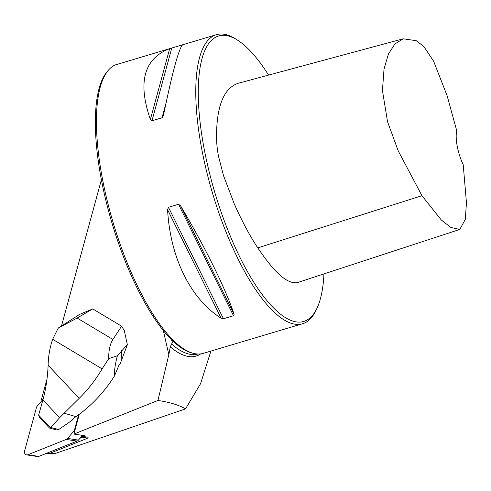 <?xml version="1.0" encoding="UTF-8"?>
<svg xmlns="http://www.w3.org/2000/svg" width="491" height="491" viewBox="0 0 491 491"><rect width="100%" height="100%" fill="white"/><g stroke="black" fill="none" stroke-linecap="round" stroke-linejoin="round"><path stroke-width="0.74" d="M43.214 398.76L41.44 399.471L42.711 399.662M268.577 75.098A148.933 48.388 73.4 0 0 237.165 39.912L235.152 38.666A150.817 49.002 73.4 0 0 216.396 34.683L115.385 64.91A150.817 49.002 73.4 0 0 108.609 69.949L107.449 71.263A149.878 48.695 73.4 0 0 105.424 198.585A149.878 48.695 73.4 0 0 171.365 339.545L172.464 342.19L170.309 346.855L168.83 354.674L157.955 400.466L73.896 434.075L79.303 414.263M101.385 179.792L61.498 325.956M47.05 378.923L41.44 399.471M42.926 399.92L38.629 415.116L39.562 417.553L49.579 428.103L50.868 427.52L58.754 429.533L72.048 420.296L73.153 418.614L75.988 416.638A141.224 125.426 -81.3 0 0 114.458 375.989C114.293 370.3 115.281 363.543 117.417 355.723L108.726 358.663C108.597 350.451 109.996 344.044 112.924 339.453L121.59 326.171L92.744 308.931L79.616 314.406L58.46 327.896A37.703 16.289 -59.1 0 0 57.883 328.737L52.647 339.293C49.837 347.653 48.333 356.257 48.143 365.108A78.051 69.317 -81.3 0 1 48.136 365.261L79.18 398.367L59.614 417.712L42.926 399.92C45.823 389.381 47.559 377.831 48.136 365.261M108.763 318.506L104.485 315.952M114.458 375.989L118.951 365.206A113.114 78.149 3.6 0 0 120.338 363.334L127.365 344.639L124.266 330.517L121.59 326.171M463.228 164.761A26.391 8.574 -106.6 0 1 456.734 130.71L447.141 95.794L433.578 61.105L423.831 46.504L416.221 40.679L403.234 38.807L394.924 43.932L388.449 53.985L384.023 69.053L382.44 90.473L387.516 121.627L398.213 150.884L421.959 195.694L441.28 219.962L450.848 227.456L459.803 229.432L465.302 219.373L466.45 202.789L463.228 164.761M237.165 39.912A148.933 48.388 73.4 0 0 214.831 192.527A148.933 48.388 73.4 0 0 317.106 307.986A148.933 48.388 73.4 0 0 323.943 273.91M459.803 229.432L297.092 282.706C284.848 284.154 270.78 267.067 257.775 247.869C249.759 235.766 241.965 221.202 234.385 204.176L223.546 175.741L218.403 155.886C216.795 146.349 216.832 144.121 216.513 137.646C216.457 102.472 225.578 87.846 237.926 83.36L403.234 38.807M73.896 434.075L84.434 435.683L82.678 436.382L88.122 437.217L87.883 438.101L82.433 437.272L82.678 436.382M49.634 453.396L54.538 453.709L185.53 408.893L200.574 383.68L210.909 351.077M157.955 400.466L158.519 400.552C170.224 402.362 179.227 405.143 185.53 408.893M171.365 339.545A149.878 48.695 73.4 0 0 191.41 352.802L193.098 353.262A150.817 49.002 73.4 0 0 203.268 353.36L302.597 323.735A150.817 49.002 73.4 0 0 316.106 310.128L317.106 307.986M108.609 69.949A150.817 49.002 73.4 0 0 113.206 222.834A150.817 49.002 73.4 0 0 193.098 353.262M163.399 115.618L162.024 117.797L151.964 120.798L150.375 119.497C137.498 82.255 143.931 58.638 169.665 48.646L182.689 44.761C178.896 48.21 172.464 71.827 163.399 115.618L163.313 115.98M180.608 205.846C205.134 247.182 225.51 288.493 234.103 314.289L233.495 315.738L223.436 318.733L221.079 318.174C190.545 298.921 170.168 257.609 167.591 209.725L168.462 207.288L178.528 204.293L180.608 205.846L234.103 314.289M216.396 34.683A150.817 49.002 73.4 0 0 212.535 193.215A150.817 49.002 73.4 0 0 302.597 323.735M80.051 438.224L82.433 437.272M117.417 355.723L127.365 344.639M92.744 308.931L77.124 318.058L58.46 327.896M108.726 358.663L102.128 368.864A138.75 123.229 98.7 0 1 79.18 398.367M50.868 427.52L59.614 417.712M58.754 429.533L56.711 429.926L49.579 428.103M45.853 453.58L47.277 453.801A4.523 4.02 -81.3 0 0 49.198 453.567L87.883 438.101M43.104 399.208L37.23 406.088A3.768 3.351 -81.3 0 0 36.414 407.659L24.55 451.119A3.014 2.676 -81.3 0 0 26.661 454.887L37.543 456.544A3.014 2.676 -81.3 0 0 38.82 456.397L77.093 441.09A3.768 3.351 -81.3 0 0 78.45 440.102L82.476 435.382M26.661 454.887A3.014 2.676 -81.3 0 0 27.938 454.74L66.211 439.433A3.768 3.351 -81.3 0 0 67.574 438.445L73.754 431.196A3.768 3.351 -81.3 0 0 74.577 429.631L78.634 414.754M163.313 330.529L168.83 354.674M54.538 453.709L50.42 453.083M170.309 346.855A151.381 49.186 73.4 0 0 200.715 353.894M171.592 344.001A149.878 48.695 73.4 0 0 197.744 354.017M162.024 117.797L165.97 103.306M181.547 46.086L181.848 44.988M151.964 120.798L171.789 47.989M150.375 119.497L169.665 48.646M233.495 315.738L178.528 204.293M223.436 318.733L168.462 207.288M221.079 318.174L167.591 209.725M257.775 247.869L421.959 195.694M121.694 350.58L121.019 361.296M112.924 339.453L77.124 318.058M63.983 413.164L75.988 416.638M102.128 368.864L52.647 339.293M38.629 415.116L50.542 427.814M49.198 453.567L46.792 453.205M38.82 456.397L27.938 454.74M77.093 441.09L66.211 439.433M78.45 440.102L67.574 438.445M74.644 431.331L73.754 431.196M75.086 429.711L74.577 429.631"/></g></svg>
